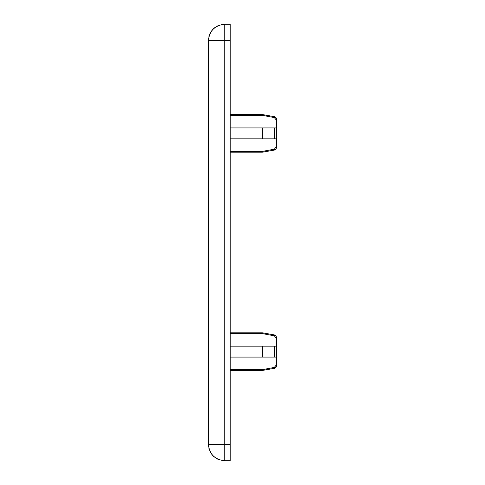 <?xml version="1.0" encoding="UTF-8"?>
<svg xmlns="http://www.w3.org/2000/svg" width="485" height="485" viewBox="0 0 485 485"><rect width="100%" height="100%" fill="white"/><g stroke="black" fill="none" stroke-linecap="round" stroke-linejoin="round"><path stroke-width="0.73" d="M208.805 448.013L208.974 448.692M213.691 456.433L217.807 459.198M217.838 459.21L219.79 459.974M222.282 460.562L223.052 460.659M208.398 40.619C209.302 30.761 214.758 25.305 224.767 24.25L224.767 40.619L230.223 40.619L230.223 24.25L224.767 24.25C214.758 25.305 209.302 30.761 208.398 40.619L208.398 444.381C209.302 454.239 214.758 459.695 224.767 460.75C214.897 459.707 209.441 454.251 208.398 444.381L224.767 444.381L224.767 460.75L230.223 460.75L230.223 444.381L224.767 444.381L224.767 40.619L208.398 40.619C209.441 30.749 214.897 25.293 224.767 24.25L224.664 24.25M221.457 24.59L221.045 24.68M219.929 24.984L217.844 25.784M217.516 25.941L216.759 26.342M214.964 27.512L214.443 27.918M213.739 28.518L213.436 28.803M210.211 33.132L209.277 35.326M209.217 35.514L208.792 37.054M230.223 138.831L276.602 138.831L276.602 146.294C276.602 147.761 276.602 147.761 276.602 146.294C276.602 147.761 276.602 147.761 276.602 146.294L274.346 149.174L262.367 151.393L262.367 152.199L230.223 152.199M276.602 146.294C276.602 147.761 276.602 147.761 276.602 146.294C276.602 147.761 276.602 147.761 276.602 146.294L276.602 127.919L262.367 127.919L262.367 138.831M230.223 115.357L262.367 115.357L274.346 117.576L276.602 120.456C276.602 118.989 276.602 118.989 276.602 120.456C276.602 118.989 276.602 118.989 276.602 120.456L276.602 127.919L276.602 120.456C276.602 118.989 276.602 118.989 276.602 120.456C276.602 118.989 276.602 118.989 276.602 120.456L276.602 127.919M274.346 117.576L274.346 116.661L262.367 114.551L262.367 115.357M230.223 127.919L262.367 127.919M230.223 151.393L262.367 151.393M230.223 346.169L276.602 346.169L276.602 338.706C276.602 337.239 276.602 337.239 276.602 338.706C276.602 337.239 276.602 337.239 276.602 338.706L274.346 335.826L262.367 333.607L262.367 332.801L230.223 332.801M276.602 338.706C276.602 337.239 276.602 337.239 276.602 338.706C276.602 337.239 276.602 337.239 276.602 338.706L276.602 357.081L262.367 357.081L262.367 346.169M276.602 357.081L276.602 364.544C276.602 366.011 276.602 366.011 276.602 364.544C276.602 366.011 276.602 366.011 276.602 364.544L276.602 357.081L276.602 364.544C276.602 366.011 276.602 366.011 276.602 364.544C276.602 366.011 276.602 366.011 276.602 364.544L274.346 367.424L262.367 369.643L230.223 369.643M274.346 367.424L274.346 368.339L262.367 370.449L262.367 369.643M230.223 357.081L262.367 357.081M230.223 333.607L262.367 333.607M230.223 40.619L230.223 444.381M274.346 149.174L274.346 150.089L275.965 149.156L276.602 147.398M274.346 127.919L274.346 138.831M274.346 335.826L274.346 334.911L275.965 335.844L276.602 337.602M274.346 357.081L274.346 346.169M208.398 444.381C209.302 454.239 214.758 459.695 224.767 460.75M274.346 150.089L262.367 152.199M274.346 116.661L275.965 117.594L276.602 119.352M262.367 114.551L230.223 114.551M274.346 334.911L262.367 332.801M274.346 368.339L275.965 367.406L276.602 365.648M262.367 370.449L230.223 370.449"/></g></svg>
